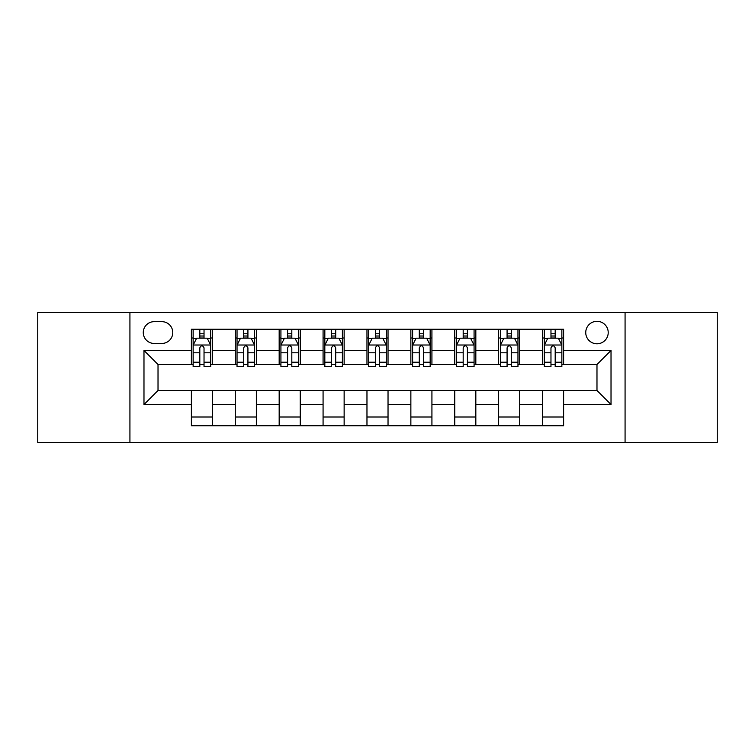 <?xml version="1.0" encoding="UTF-8"?>
<svg xmlns="http://www.w3.org/2000/svg" width="755" height="755" viewBox="0 0 755 755"><rect width="100%" height="100%" fill="white"/><g stroke="black" fill="none" stroke-linecap="round" stroke-linejoin="round"><path stroke-width="1.13" d="M596.978 321.319A11.24 11.24 0 0 0 585.738 332.549A11.24 11.24 0 0 0 596.978 343.789A11.24 11.24 0 0 0 608.219 332.549A11.24 11.24 0 0 0 596.978 321.319M625.074 442.468L717.25 442.468L717.25 312.532L625.074 312.532L625.074 442.468L129.926 442.468L129.926 312.532L37.75 312.532L37.75 442.468L129.926 442.468M154.162 343.44L161.881 343.44A10.881 10.881 0 0 0 172.772 332.549A10.881 10.881 0 0 0 161.881 321.668L154.162 321.668A10.881 10.881 0 0 0 143.271 332.549A10.881 10.881 0 0 0 154.162 343.44M625.074 312.532L129.926 312.532M191.383 404.538L143.978 404.538L143.978 350.462L191.383 350.462L191.383 364.505L158.022 364.505L158.022 390.495L191.383 390.495L191.383 425.782L563.617 425.782L563.617 390.495L596.978 390.495L596.978 364.505L563.617 364.505L563.617 350.462L611.022 350.462L611.022 404.538L563.617 404.538M563.617 350.462L563.617 329.218L191.383 329.218L191.383 350.462M542.543 329.218L542.543 364.505L544.298 364.505M550.971 364.505L555.189 364.505M561.862 364.505L563.617 364.505M542.543 364.505L517.968 364.505M498.649 329.218L498.649 364.505L500.405 364.505M507.077 364.505L511.295 364.505M498.649 364.505L474.074 364.505M454.755 329.218L454.755 364.505L456.511 364.505M463.183 364.505L467.402 364.505M454.755 364.505L430.171 364.505M410.862 329.218L410.862 364.505L412.617 364.505M419.289 364.505L423.498 364.505M410.862 364.505L386.277 364.505M366.968 329.218L366.968 364.505L368.723 364.505M375.395 364.505L379.605 364.505M366.968 364.505L342.383 364.505M323.074 329.218L323.074 364.505L324.829 364.505M331.502 364.505L335.711 364.505M323.074 364.505L298.489 364.505M279.171 329.218L279.171 364.505L280.926 364.505M287.598 364.505L291.817 364.505M279.171 364.505L254.595 364.505M235.277 329.218L235.277 364.505L237.032 364.505M243.705 364.505L247.923 364.505M235.277 364.505L210.702 364.505M191.383 364.505L193.138 364.505M199.811 364.505L204.029 364.505M191.383 390.495L212.457 390.495L212.457 425.782M563.617 390.495L212.457 390.495M212.457 329.218L212.457 364.505M191.383 337.995L193.138 337.995M199.811 337.995L204.029 337.995M210.702 337.995L212.457 337.995M191.383 417.005L212.457 417.005M235.277 390.495L235.277 425.782M256.351 329.218L256.351 364.505M235.277 337.995L237.032 337.995M243.705 337.995L247.923 337.995M254.595 337.995L256.351 337.995M256.351 390.495L256.351 425.782M235.277 417.005L256.351 417.005M279.171 390.495L279.171 425.782M300.245 390.495L300.245 425.782M279.171 417.005L300.245 417.005M300.245 329.218L300.245 364.505M279.171 337.995L280.926 337.995M287.598 337.995L291.817 337.995M298.489 337.995L300.245 337.995M323.074 390.495L323.074 425.782M344.138 390.495L344.138 425.782M323.074 417.005L344.138 417.005M344.138 329.218L344.138 364.505M323.074 337.995L324.829 337.995M331.502 337.995L335.711 337.995M342.383 337.995L344.138 337.995M366.968 390.495L366.968 425.782M388.032 390.495L388.032 425.782M366.968 417.005L388.032 417.005M388.032 329.218L388.032 364.505M366.968 337.995L368.723 337.995M375.395 337.995L379.605 337.995M386.277 337.995L388.032 337.995M410.862 390.495L410.862 425.782M431.926 390.495L431.926 425.782M410.862 417.005L431.926 417.005M431.926 329.218L431.926 364.505M410.862 337.995L412.617 337.995M419.289 337.995L423.498 337.995M430.171 337.995L431.926 337.995M454.755 390.495L454.755 425.782M475.829 390.495L475.829 425.782M454.755 417.005L475.829 417.005M475.829 329.218L475.829 364.505M454.755 337.995L456.511 337.995M463.183 337.995L467.402 337.995M474.074 337.995L475.829 337.995M498.649 390.495L498.649 425.782M519.723 390.495L519.723 425.782M498.649 417.005L519.723 417.005M519.723 329.218L519.723 364.505M498.649 337.995L500.405 337.995M507.077 337.995L511.295 337.995M517.968 337.995L519.723 337.995M542.543 390.495L542.543 425.782M542.543 417.005L563.617 417.005M542.543 337.995L544.298 337.995M550.971 337.995L555.189 337.995M561.862 337.995L563.617 337.995M158.022 364.505L143.978 350.462M158.022 390.495L143.978 404.538M611.022 350.462L596.978 364.505M611.022 404.538L596.978 390.495M204.029 333.776L199.811 333.776M210.702 362.211L204.029 362.211L204.029 366.619L210.702 366.619L210.702 345.195L207.181 338.174L196.649 338.174L193.138 345.195L193.138 366.619L199.811 366.619L199.811 362.211L193.138 362.211M193.138 345.195L193.138 329.218M210.702 345.195L210.702 329.218M199.811 338.174L199.811 329.218M204.029 329.218L204.029 338.174M204.029 362.211L204.029 347.829C202.623 345.12 201.217 345.12 199.811 347.829L199.811 362.211M247.923 333.776L243.705 333.776M254.595 362.211L247.923 362.211L247.923 366.619L254.595 366.619L254.595 345.195L251.085 338.174L240.543 338.174L237.032 345.195L237.032 366.619L243.705 366.619L243.705 362.211L237.032 362.211M237.032 345.195L237.032 329.218M254.595 345.195L254.595 329.218M243.705 338.174L243.705 329.218M247.923 329.218L247.923 338.174M247.923 362.211L247.923 347.829C246.517 345.12 245.111 345.12 243.705 347.829L243.705 362.211M291.817 333.776L287.598 333.776M298.489 362.211L291.817 362.211L291.817 366.619L298.489 366.619L298.489 345.195L294.978 338.174L284.446 338.174L280.926 345.195L280.926 366.619L287.598 366.619L287.598 362.211L280.926 362.211M280.926 345.195L280.926 329.218M298.489 345.195L298.489 329.218M287.598 338.174L287.598 329.218M291.817 329.218L291.817 338.174M291.817 362.211L291.817 347.829C290.411 345.12 289.005 345.12 287.598 347.829L287.598 362.211M335.711 333.776L331.502 333.776M342.383 362.211L335.711 362.211L335.711 366.619L342.383 366.619L342.383 345.195L338.872 338.174L328.34 338.174L324.829 345.195L324.829 366.619L331.502 366.619L331.502 362.211L324.829 362.211M324.829 345.195L324.829 329.218M342.383 345.195L342.383 329.218M331.502 338.174L331.502 329.218M335.711 329.218L335.711 338.174M335.711 362.211L335.711 347.829C334.305 345.12 332.908 345.12 331.502 347.829L331.502 362.211M379.605 333.776L375.395 333.776M386.277 362.211L379.605 362.211L379.605 366.619L386.277 366.619L386.277 345.195L382.766 338.174L372.234 338.174L368.723 345.195L368.723 366.619L375.395 366.619L375.395 362.211L368.723 362.211M368.723 345.195L368.723 329.218M386.277 345.195L386.277 329.218M375.395 338.174L375.395 329.218M379.605 329.218L379.605 338.174M379.605 362.211L379.605 347.829C378.208 345.12 376.802 345.12 375.395 347.829L375.395 362.211M423.498 333.776L419.289 333.776M430.171 362.211L423.498 362.211L423.498 366.619L430.171 366.619L430.171 345.195L426.66 338.174L416.128 338.174L412.617 345.195L412.617 366.619L419.289 366.619L419.289 362.211L412.617 362.211M412.617 345.195L412.617 329.218M430.171 345.195L430.171 329.218M419.289 338.174L419.289 329.218M423.498 329.218L423.498 338.174M423.498 362.211L423.498 347.829C422.102 345.12 420.695 345.12 419.289 347.829L419.289 362.211M467.402 333.776L463.183 333.776M474.074 362.211L467.402 362.211L467.402 366.619L474.074 366.619L474.074 345.195L470.554 338.174L460.022 338.174L456.511 345.195L456.511 366.619L463.183 366.619L463.183 362.211L456.511 362.211M456.511 345.195L456.511 329.218M474.074 345.195L474.074 329.218M463.183 338.174L463.183 329.218M467.402 329.218L467.402 338.174M467.402 362.211L467.402 347.829C465.995 345.12 464.589 345.12 463.183 347.829L463.183 362.211M511.295 333.776L507.077 333.776M517.968 362.211L511.295 362.211L511.295 366.619L517.968 366.619L517.968 345.195L514.457 338.174L503.915 338.174L500.405 345.195L500.405 366.619L507.077 366.619L507.077 362.211L500.405 362.211M500.405 345.195L500.405 329.218M517.968 345.195L517.968 329.218M507.077 338.174L507.077 329.218M511.295 329.218L511.295 338.174M511.295 362.211L511.295 347.829C509.889 345.12 508.483 345.12 507.077 347.829L507.077 362.211M555.189 333.776L550.971 333.776M561.862 362.211L555.189 362.211L555.189 366.619L561.862 366.619L561.862 345.195L558.351 338.174L547.819 338.174L544.298 345.195L544.298 366.619L550.971 366.619L550.971 362.211L544.298 362.211M544.298 345.195L544.298 329.218M561.862 345.195L561.862 329.218M550.971 338.174L550.971 329.218M555.189 329.218L555.189 338.174M555.189 362.211L555.189 347.829C553.783 345.12 552.377 345.12 550.971 347.829L550.971 362.211M235.277 404.538L212.457 404.538M235.277 350.462L212.457 350.462M279.171 350.462L256.351 350.462M279.171 404.538L256.351 404.538M323.074 350.462L300.245 350.462M323.074 404.538L300.245 404.538M366.968 350.462L344.138 350.462M366.968 404.538L344.138 404.538M410.862 350.462L388.032 350.462M410.862 404.538L388.032 404.538M454.755 350.462L431.926 350.462M454.755 404.538L431.926 404.538M498.649 350.462L475.829 350.462M498.649 404.538L475.829 404.538M542.543 350.462L519.723 350.462M542.543 404.538L519.723 404.538M210.607 345.016L193.223 345.016M193.138 338.589L196.442 338.589M207.398 338.589L210.702 338.589M199.811 352.802L193.138 352.802M210.702 352.802L204.029 352.802M204.029 336.013L199.811 336.013M254.501 345.016L237.127 345.016M237.032 338.589L240.335 338.589M251.292 338.589L254.595 338.589M243.705 352.802L237.032 352.802M254.595 352.802L247.923 352.802M247.923 336.013L243.705 336.013M298.404 345.016L281.02 345.016M280.926 338.589L284.229 338.589M295.186 338.589L298.489 338.589M287.598 352.802L280.926 352.802M298.489 352.802L291.817 352.802M291.817 336.013L287.598 336.013M342.298 345.016L324.914 345.016M324.829 338.589L328.123 338.589M339.08 338.589L342.383 338.589M331.502 352.802L324.829 352.802M342.383 352.802L335.711 352.802M335.711 336.013L331.502 336.013M386.192 345.016L368.808 345.016M368.723 338.589L372.026 338.589M382.974 338.589L386.277 338.589M375.395 352.802L368.723 352.802M386.277 352.802L379.605 352.802M379.605 336.013L375.395 336.013M430.086 345.016L412.702 345.016M412.617 338.589L415.92 338.589M426.877 338.589L430.171 338.589M419.289 352.802L412.617 352.802M430.171 352.802L423.498 352.802M423.498 336.013L419.289 336.013M473.98 345.016L456.596 345.016M456.511 338.589L459.814 338.589M470.771 338.589L474.074 338.589M463.183 352.802L456.511 352.802M474.074 352.802L467.402 352.802M467.402 336.013L463.183 336.013M517.873 345.016L500.499 345.016M500.405 338.589L503.708 338.589M514.665 338.589L517.968 338.589M507.077 352.802L500.405 352.802M517.968 352.802L511.295 352.802M511.295 336.013L507.077 336.013M561.777 345.016L544.393 345.016M544.298 338.589L547.601 338.589M558.558 338.589L561.862 338.589M550.971 352.802L544.298 352.802M561.862 352.802L555.189 352.802M555.189 336.013L550.971 336.013"/></g></svg>
